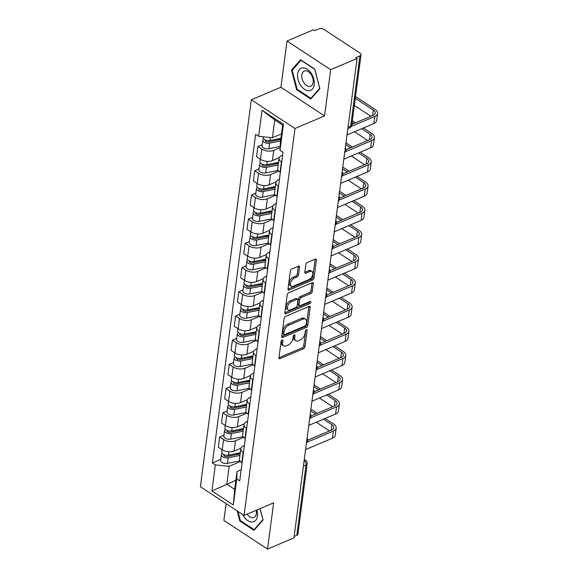 <?xml version="1.0" encoding="UTF-8"?>
<svg xmlns="http://www.w3.org/2000/svg" width="578" height="578" viewBox="0 0 578 578"><rect width="100%" height="100%" fill="white"/><g stroke="black" fill="none" stroke-linecap="round" stroke-linejoin="round"><path stroke-width="0.87" d="M282.136 340.037A1.272 0.723 123.3 0 0 281.081 341.49L278.95 357.666A1.813 1.033 123.3 0 0 279.261 358.635A1.813 1.033 123.3 0 0 280.055 358.642L303.501 348.686A1.813 1.033 123.3 0 0 305.003 346.612L307.135 330.435A1.272 0.723 123.3 0 0 306.918 329.756A1.272 0.723 123.3 0 0 306.362 329.756A1.272 0.723 123.3 0 0 305.307 331.208L305.032 333.304A5.809 3.302 123.3 0 1 300.228 339.943L298.27 340.774A5.809 3.302 123.3 0 1 295.719 340.753A5.809 3.302 123.3 0 1 294.744 337.668L295.018 335.572A1.272 0.723 123.3 0 0 294.809 334.9A1.272 0.723 123.3 0 0 294.245 334.893A1.272 0.723 123.3 0 0 293.198 336.345L292.923 338.441A5.809 3.302 123.3 0 1 288.111 345.08L286.161 345.911A5.809 3.302 123.3 0 1 283.61 345.897A5.809 3.302 123.3 0 1 282.628 342.805L282.909 340.717A1.272 0.723 123.3 0 0 282.693 340.037A1.272 0.723 123.3 0 0 282.136 340.037M299.534 267.195A1.813 1.033 123.3 0 0 299.231 266.227A1.813 1.033 123.3 0 0 298.429 266.227L291.854 269.016A1.813 1.033 123.3 0 0 290.351 271.089L287.981 289.065A1.813 1.033 123.3 0 0 288.292 290.026A1.813 1.033 123.3 0 0 289.087 290.033L312.532 280.084A1.813 1.033 123.3 0 0 314.035 278.004L316.404 260.035A1.813 1.033 123.3 0 0 316.094 259.074A1.813 1.033 123.3 0 0 315.299 259.067L307.351 262.441A1.813 1.033 123.3 0 0 305.849 264.514L304.837 272.202A1.813 1.033 123.3 0 0 305.141 273.17A1.813 1.033 123.3 0 0 305.943 273.177L309.88 271.501A4.855 2.76 123.3 0 1 312.012 271.516A4.855 2.76 123.3 0 1 312.431 275.598A4.855 2.76 123.3 0 1 308.811 279.651L293.371 286.204A4.855 2.76 123.3 0 1 291.24 286.189A4.855 2.76 123.3 0 1 290.821 282.107A4.855 2.76 123.3 0 1 294.448 278.054L297.02 276.963A1.813 1.033 123.3 0 0 298.523 274.882L299.534 267.195L298.262 266.357A1.813 1.033 123.3 0 0 298.27 266.292M294.99 128.482L324.583 115.925L330.667 69.692L357.074 58.486L293.956 537.894L267.549 549.1L273.64 502.867L244.046 515.424L294.99 128.482L251.322 99.806L200.385 486.748L244.046 515.424M285.619 316.376A1.813 1.033 123.3 0 0 284.116 318.456L281.746 336.425A1.813 1.033 123.3 0 0 282.057 337.386A1.813 1.033 123.3 0 0 282.852 337.393L306.297 327.444A1.813 1.033 123.3 0 0 307.799 325.371L310.169 307.402A1.813 1.033 123.3 0 0 309.859 306.434A1.813 1.033 123.3 0 0 309.064 306.427L285.619 316.376M284.867 312.741L287.23 294.773A1.813 1.033 123.3 0 1 288.733 292.699L312.178 282.75A1.813 1.033 123.3 0 1 312.98 282.75A1.813 1.033 123.3 0 1 313.283 283.719L312.272 291.406A1.813 1.033 123.3 0 1 310.769 293.487L301.261 297.518A1.813 1.033 123.3 0 0 299.758 299.592L299.086 304.7A1.813 1.033 123.3 0 0 299.39 305.661A1.813 1.033 123.3 0 0 300.184 305.668L310.083 301.463A1.272 0.723 123.3 0 1 310.646 301.47A1.272 0.723 123.3 0 1 310.754 302.54A1.272 0.723 123.3 0 1 309.808 303.594L285.966 313.709A1.813 1.033 123.3 0 1 285.171 313.709A1.813 1.033 123.3 0 1 284.867 312.741M330.667 69.692L287.006 41.016L313.413 29.81L314.685 30.648L318.796 28.9A3.699 1.972 7.5 0 1 323.998 29.449L360.022 53.104A3.699 1.972 7.5 0 1 361.04 54.715L351.785 124.993A3.699 1.972 -172.5 0 1 350.658 126.185L359.913 55.9A3.699 1.972 7.5 0 0 361.04 54.715M226.099 503.64L223.888 520.424L267.549 549.1M287.006 41.016L280.915 87.249L251.322 99.806M357.074 58.486L355.802 57.648L359.913 55.9M303.399 466.157L306.051 465.03A3.699 1.972 -172.5 0 0 307.171 463.838L297.923 534.123A3.699 1.972 -172.5 0 1 296.796 535.315L306.051 465.03A3.699 2.319 -113 0 0 304.158 460.428M294.151 536.435L296.796 535.315M243.461 452.61L243.157 452.408A8.511 4.537 -172.5 0 1 240.824 448.709L239.473 458.946A8.511 4.537 7.5 0 0 241.806 462.646L242.117 462.848M243.663 437.329L235.513 440.79A8.511 4.537 -172.5 0 1 223.556 439.533L222.205 449.771A8.511 4.537 7.5 0 0 234.162 451.028L240.968 448.138M222.205 449.771L218.325 447.22L219.669 436.982L223.975 435.155M240.824 448.709A8.511 4.537 -172.5 0 1 243.403 445.97L244.393 445.551M223.556 439.533L219.669 436.982M246.654 428.406L246.344 428.204A8.511 4.537 -172.5 0 1 244.01 424.505L242.659 434.743A8.511 4.537 7.5 0 0 244.993 438.442L245.303 438.644M227.161 410.951L222.855 412.779L221.511 423.017L225.391 425.567A8.511 4.537 7.5 0 0 237.348 426.824L244.154 423.934M244.01 424.505A8.511 4.537 -172.5 0 1 246.589 421.767L247.579 421.348M246.849 413.125L238.7 416.586A8.511 4.537 -172.5 0 1 226.742 415.329L222.855 412.779M249.841 404.203L249.53 404A8.511 4.537 -172.5 0 1 247.196 400.301L245.845 410.539A8.511 4.537 7.5 0 0 248.179 414.238L248.489 414.44M230.347 386.747L226.041 388.575L224.698 398.813L228.577 401.363A8.511 4.537 7.5 0 0 240.535 402.62L247.341 399.738M247.196 400.301A8.511 4.537 -172.5 0 1 249.775 397.563L250.765 397.144M250.036 388.922L241.886 392.383A8.511 4.537 -172.5 0 1 229.928 391.125L226.041 388.575M253.027 379.999L252.716 379.797A8.511 4.537 -172.5 0 1 250.382 376.097L249.031 386.335A8.511 4.537 7.5 0 0 251.365 390.034L251.676 390.237M233.534 362.543L229.228 364.371L227.884 374.616L231.764 377.159A8.511 4.537 7.5 0 0 243.721 378.417L250.527 375.534M250.382 376.097A8.511 4.537 -172.5 0 1 252.962 373.359L253.952 372.94M253.222 364.718L245.072 368.179A8.511 4.537 -172.5 0 1 233.115 366.922L229.228 364.371M256.213 355.795L255.902 355.593A8.511 4.537 -172.5 0 1 253.569 351.894L252.218 362.131A8.511 4.537 7.5 0 0 254.551 365.831L254.862 366.033M236.727 338.34L232.414 340.167L231.07 350.413L234.95 352.963A8.511 4.537 7.5 0 0 246.907 354.213L253.713 351.33M253.569 351.894A8.511 4.537 -172.5 0 1 256.148 349.155L257.138 348.736M256.408 340.514L248.258 343.975A8.511 4.537 -172.5 0 1 236.301 342.718L232.414 340.167M259.399 331.591L259.089 331.389A8.511 4.537 -172.5 0 1 256.755 327.69L255.404 337.928A8.511 4.537 7.5 0 0 257.737 341.627L258.048 341.829M239.913 314.136L235.6 315.964L234.256 326.209L238.136 328.759A8.511 4.537 7.5 0 0 250.093 330.009L256.899 327.126M256.755 327.69A8.511 4.537 -172.5 0 1 259.334 324.952L260.324 324.533M259.594 316.311L251.444 319.771A8.511 4.537 -172.5 0 1 239.487 318.514L235.6 315.964M262.585 307.388L262.275 307.185A8.511 4.537 -172.5 0 1 259.941 303.486L258.59 313.724A8.511 4.537 7.5 0 0 260.924 317.43L261.234 317.633M243.1 289.932L238.786 291.767L237.442 302.005L241.322 304.555A8.511 4.537 7.5 0 0 253.28 305.805L260.086 302.923M259.941 303.486A8.511 4.537 -172.5 0 1 262.52 300.755L263.51 300.329M262.78 292.114L254.631 295.568A8.511 4.537 -172.5 0 1 242.673 294.31L238.786 291.767M265.772 283.184L265.461 282.982A8.511 4.537 -172.5 0 1 263.127 279.282L261.776 289.52A8.511 4.537 7.5 0 0 264.11 293.227L264.421 293.429M246.286 265.736L241.972 267.563L240.629 277.801L244.508 280.352A8.511 4.537 7.5 0 0 256.466 281.602L263.272 278.719M263.127 279.282A8.511 4.537 -172.5 0 1 265.707 276.551L266.696 276.132M265.967 267.91L257.817 271.364A8.511 4.537 -172.5 0 1 245.86 270.107L241.972 267.563M268.958 258.98L268.647 258.778A8.511 4.537 -172.5 0 1 266.314 255.079L264.962 265.316A8.511 4.537 7.5 0 0 267.296 269.023L267.607 269.225M249.472 241.532L245.159 243.36L243.815 253.598L247.695 256.148A8.511 4.537 7.5 0 0 259.652 257.405L266.458 254.515M266.314 255.079A8.511 4.537 -172.5 0 1 268.893 252.348L269.883 251.929M269.153 243.706L261.003 247.16A8.511 4.537 -172.5 0 1 249.046 245.91L245.159 243.36M272.144 234.776L271.833 234.581A8.511 4.537 -172.5 0 1 269.5 230.875L268.156 241.113A8.511 4.537 7.5 0 0 270.49 244.819L270.793 245.021M252.658 217.328L248.345 219.156L247.001 229.394L250.881 231.944A8.511 4.537 7.5 0 0 262.846 233.201L269.644 230.311M269.5 230.875A8.511 4.537 -172.5 0 1 272.079 228.144L273.069 227.725M272.339 219.503L264.189 222.956A8.511 4.537 -172.5 0 1 252.232 221.706L248.345 219.156M275.33 210.58L275.02 210.378A8.511 4.537 -172.5 0 1 272.686 206.671L271.342 216.916A8.511 4.537 7.5 0 0 273.676 220.615L273.979 220.818M255.844 193.124L251.531 194.952L250.187 205.19L254.067 207.74A8.511 4.537 7.5 0 0 266.032 208.998L272.83 206.108M272.686 206.671A8.511 4.537 -172.5 0 1 275.273 203.94L276.255 203.521M275.525 195.299L267.376 198.753A8.511 4.537 -172.5 0 1 255.418 197.503L251.531 194.952M278.517 186.376L278.206 186.174A8.511 4.537 -172.5 0 1 275.872 182.467L274.528 192.712A8.511 4.537 7.5 0 0 276.862 196.412L277.165 196.614M259.031 168.921L254.717 170.748L253.374 180.986L257.253 183.537A8.511 4.537 7.5 0 0 269.218 184.794L276.017 181.904M275.872 182.467A8.511 4.537 -172.5 0 1 278.459 179.736L279.441 179.317M278.712 171.095L270.562 174.549A8.511 4.537 -172.5 0 1 258.604 173.299L254.717 170.748M281.703 162.172L281.392 161.97A8.511 4.537 -172.5 0 1 279.058 158.264L277.715 168.509A8.511 4.537 7.5 0 0 280.048 172.208L280.352 172.41M262.217 144.717L257.904 146.545L256.56 156.782L260.44 159.333A8.511 4.537 7.5 0 0 272.404 160.59L279.203 157.7M279.058 158.264A8.511 4.537 -172.5 0 1 281.645 155.533L282.628 155.114M280.113 147.65L273.748 150.352A8.511 4.537 -172.5 0 1 261.791 149.095L257.904 146.545M240.477 461.533L229.141 466.345L226.793 484.183L234.682 489.371L237.031 471.525L241.207 469.755M235.875 480.332L211.931 490.96L215.363 464.9L229.141 466.345M237.031 471.525L236.749 478.938L233.317 505.006L211.931 490.96M258.626 136.292L262.058 110.225L283.444 124.27L280.012 150.338L280.294 142.918L282.642 125.079L274.752 119.892L272.404 137.737L258.626 136.292L255.635 134.327L212.372 462.935L215.363 464.9M236.749 478.938L239.74 480.903L283.003 152.303L280.012 150.338M237.182 510.916L239.819 521.031L254.009 530.344L263.069 520.027L260.093 508.611M324.583 115.925L280.915 87.249M300.546 59.772L291.485 70.082L296.608 89.713L310.791 99.033L319.851 88.716L314.735 69.085L300.546 59.772M272.404 137.737L281.486 133.886M220.789 459.358L212.372 462.935M233.317 505.006L234.682 489.371M282.642 125.079L283.444 124.27M274.752 119.892L262.058 110.225M240.556 520.72L239.819 521.031M292.858 69.505L291.485 70.082M297.338 89.402L296.608 89.713M281.551 340.485L281.356 341.974A5.809 3.302 123.3 0 0 282.339 345.059L283.61 345.897M295.719 340.753L294.448 339.922A5.809 3.302 123.3 0 1 293.472 336.829L293.667 335.348M278.943 357.731L302.229 347.855A1.813 1.033 123.3 0 0 303.732 345.774L305.776 330.204M281.739 336.49L305.025 326.606A1.813 1.033 123.3 0 0 306.528 324.533L308.89 306.564A1.813 1.033 123.3 0 0 308.898 306.499M283.791 333.976A1.272 0.723 123.3 0 0 284.008 334.648A1.272 0.723 123.3 0 0 284.564 334.655L305.148 325.92A1.272 0.723 123.3 0 0 306.196 324.468L306.485 322.257A5.809 3.302 123.3 0 0 305.509 319.172A5.809 3.302 123.3 0 0 302.959 319.157L288.892 325.125A5.809 3.302 123.3 0 0 284.087 331.765L283.791 333.976L282.519 333.138A1.272 0.723 123.3 0 0 282.736 333.817L284.008 334.648M305.509 319.172L304.238 318.334A5.809 3.302 123.3 0 0 301.687 318.319L302.959 319.157M282.519 333.138L282.808 330.934A5.809 3.302 123.3 0 1 287.62 324.287L301.687 318.319M299.39 305.661L298.118 304.823A1.813 1.033 123.3 0 1 297.815 303.862L298.486 298.761A1.813 1.033 123.3 0 1 299.989 296.68L309.497 292.649A1.813 1.033 123.3 0 0 311 290.575L312.012 282.88A1.813 1.033 123.3 0 0 312.019 282.815M284.86 312.806L308.529 302.764A1.272 0.723 123.3 0 0 309.468 301.73M291.391 301.709A4.855 2.76 123.3 0 0 287.772 305.762A4.855 2.76 123.3 0 0 288.191 309.844A4.855 2.76 123.3 0 0 290.322 309.851L295.755 307.547A1.813 1.033 123.3 0 0 297.258 305.473L297.93 300.372A1.813 1.033 123.3 0 0 297.627 299.404A1.813 1.033 123.3 0 0 296.832 299.397L291.391 301.709L290.12 300.871A4.855 2.76 123.3 0 0 286.5 304.924A4.855 2.76 123.3 0 0 286.919 309.006L288.191 309.844M297.627 299.404L296.355 298.566A1.813 1.033 123.3 0 0 295.56 298.566L296.832 299.397M290.12 300.871L295.56 298.566M291.24 286.189L289.968 285.351A4.855 2.76 123.3 0 1 289.549 281.269A4.855 2.76 123.3 0 1 293.169 277.216L295.748 276.125A1.813 1.033 123.3 0 0 297.251 274.051L298.262 266.357M312.012 271.516L310.74 270.677A4.855 2.76 123.3 0 0 308.609 270.67L309.88 271.501M304.83 272.267L308.609 270.67M287.974 289.13L311.26 279.246A1.813 1.033 123.3 0 0 312.763 277.173L315.126 259.204A1.813 1.033 123.3 0 0 315.133 259.139M240.289 452.784L228.527 455.139A4.624 2.471 -172.5 0 1 223.838 454.604A4.624 2.471 -172.5 0 1 221.742 452.148L222.068 449.684M240.267 452.95L236.084 454.72M240.137 453.911L227.031 456.533A2.218 1.185 -172.5 0 1 224.784 456.28A2.218 1.185 -172.5 0 1 223.78 455.096A2.218 1.185 -172.5 0 1 224.004 454.676M239.935 455.421L228.18 457.776A4.624 2.471 -172.5 0 1 223.491 457.241A4.624 2.471 -172.5 0 1 221.396 454.785A4.624 2.471 -172.5 0 1 222.292 453.564M239.949 460.854L227.443 463.361A4.624 2.471 -172.5 0 1 222.761 462.826A4.624 2.471 -172.5 0 1 220.659 460.37L221.396 454.785M323.434 419.18L331.909 424.743A6.936 3.699 -172.5 0 1 333.809 427.763A6.936 3.699 -172.5 0 1 331.707 429.989L307.734 440.161M305.581 449.605L332.422 438.211A9.342 4.985 7.5 0 0 335.254 435.212L336.194 428.074A9.342 4.985 7.5 0 0 333.629 424.014L325.154 418.443M307.221 442.17L333.361 431.08A9.342 4.985 7.5 0 0 336.194 428.074M317.271 413.263L310.913 409.094M310.689 410.814L315.545 414M316.26 422.222L329.511 430.921M243.475 428.58L231.713 430.935A4.624 2.471 -172.5 0 1 227.024 430.4A4.624 2.471 -172.5 0 1 224.929 427.944L225.254 425.48M243.454 428.746L239.27 430.516M243.324 429.707L230.217 432.33A2.218 1.185 -172.5 0 1 227.97 432.077A2.218 1.185 -172.5 0 1 226.966 430.892A2.218 1.185 -172.5 0 1 227.19 430.473M243.128 431.217L231.366 433.572A4.624 2.471 -172.5 0 1 226.677 433.038A4.624 2.471 -172.5 0 1 224.582 430.581A4.624 2.471 -172.5 0 1 225.478 429.36M243.136 436.65L230.629 439.157A4.624 2.471 -172.5 0 1 225.947 438.623A4.624 2.471 -172.5 0 1 223.845 436.166L224.582 430.581M246.661 404.376L234.899 406.731A4.624 2.471 -172.5 0 1 230.217 406.197A4.624 2.471 -172.5 0 1 228.115 403.74L228.44 401.276M246.64 404.542L242.457 406.32M246.51 405.503L233.404 408.126A2.218 1.185 -172.5 0 1 231.157 407.873A2.218 1.185 -172.5 0 1 230.152 406.695A2.218 1.185 -172.5 0 1 230.376 406.269M246.315 407.013L234.552 409.369A4.624 2.471 -172.5 0 1 229.863 408.834A4.624 2.471 -172.5 0 1 227.768 406.377A4.624 2.471 -172.5 0 1 228.664 405.156M246.322 412.446L233.815 414.953A4.624 2.471 -172.5 0 1 229.134 414.426A4.624 2.471 -172.5 0 1 227.031 411.962L227.768 406.377M242.652 514.507A12.03 7.536 -113 0 0 252.138 522.05A12.03 7.536 -113 0 0 256.899 509.969M247.138 514.109A8.237 5.159 -113 0 0 252.767 517.772A8.237 5.159 -113 0 0 253.937 517.512A8.237 5.159 -113 0 0 256.213 510.258M260.028 508.64L262.896 519.629L254.11 529.621L240.369 520.597L237.977 511.443M254.956 529.26L254.11 529.621M308.919 90.739A12.03 7.536 -113 0 0 313.767 78.955A12.03 7.536 -113 0 0 302.944 67.836A12.03 7.536 -113 0 0 298.104 79.627A12.03 7.536 -113 0 0 308.919 90.739M309.548 86.462A8.237 5.159 -113 0 0 310.718 86.201A8.237 5.159 -113 0 0 312.597 77.488A8.237 5.159 -113 0 0 305.459 70.783A8.237 5.159 -113 0 0 304.288 71.043A8.237 5.159 -113 0 0 302.417 79.75A8.237 5.159 -113 0 0 309.548 86.462M292.193 70.263L300.972 60.271L314.714 69.295L319.677 88.311L310.899 98.311L297.15 89.279L292.193 70.263M311.737 97.949L310.899 98.311M326.621 394.976L335.096 400.54A6.936 3.699 -172.5 0 1 336.996 403.56A6.936 3.699 -172.5 0 1 334.893 405.785L310.921 415.958M308.768 425.401L335.608 414.014A9.342 4.985 7.5 0 0 338.441 411.009L339.38 403.87A9.342 4.985 7.5 0 0 336.815 399.81L328.34 394.239M310.408 417.966L336.548 406.876A9.342 4.985 7.5 0 0 339.38 403.87M320.458 389.059L314.1 384.89M313.876 386.61L318.731 389.796M319.446 398.018L332.697 406.717M329.807 370.773L338.282 376.336A6.936 3.699 -172.5 0 1 340.182 379.356A6.936 3.699 -172.5 0 1 338.079 381.581L314.107 391.754M311.954 401.197L338.795 389.81A9.342 4.985 7.5 0 0 341.627 386.805L342.566 379.667A9.342 4.985 7.5 0 0 340.001 375.606L331.526 370.043M313.594 393.762L339.734 382.672A9.342 4.985 7.5 0 0 342.566 379.667M323.644 364.863L317.286 360.686M317.062 362.406L321.917 365.592M322.632 373.814L335.883 382.513M249.848 380.172L238.085 382.528A4.624 2.471 -172.5 0 1 233.404 381.993A4.624 2.471 -172.5 0 1 231.301 379.536L231.626 377.073M249.826 380.338L245.643 382.116M249.696 381.299L236.59 383.922A2.218 1.185 -172.5 0 1 234.343 383.669A2.218 1.185 -172.5 0 1 233.339 382.491A2.218 1.185 -172.5 0 1 233.563 382.065M249.501 382.809L237.739 385.165A4.624 2.471 -172.5 0 1 233.05 384.637A4.624 2.471 -172.5 0 1 230.954 382.174A4.624 2.471 -172.5 0 1 231.85 380.953M249.515 388.243L237.002 390.75A4.624 2.471 -172.5 0 1 232.32 390.222A4.624 2.471 -172.5 0 1 230.217 387.759L230.954 382.174M253.034 355.969L241.272 358.324A4.624 2.471 -172.5 0 1 236.59 357.796A4.624 2.471 -172.5 0 1 234.487 355.333L234.812 352.869M253.012 356.135L248.829 357.912M252.882 357.096L239.783 359.718A2.218 1.185 -172.5 0 1 237.529 359.465A2.218 1.185 -172.5 0 1 236.525 358.288A2.218 1.185 -172.5 0 1 236.749 357.861M252.687 358.606L240.925 360.961A4.624 2.471 -172.5 0 1 236.236 360.434A4.624 2.471 -172.5 0 1 234.141 357.97A4.624 2.471 -172.5 0 1 235.036 356.749M252.702 364.046L240.188 366.546A4.624 2.471 -172.5 0 1 235.506 366.019A4.624 2.471 -172.5 0 1 233.404 363.555L234.141 357.97M256.22 331.765L244.458 334.12A4.624 2.471 -172.5 0 1 239.776 333.593A4.624 2.471 -172.5 0 1 237.674 331.129L237.999 328.665M256.199 331.931L252.015 333.708M256.068 332.892L242.97 335.515A2.218 1.185 -172.5 0 1 240.715 335.262A2.218 1.185 -172.5 0 1 239.711 334.084A2.218 1.185 -172.5 0 1 239.935 333.658M255.873 334.402L244.111 336.757A4.624 2.471 -172.5 0 1 239.429 336.23A4.624 2.471 -172.5 0 1 237.327 333.766A4.624 2.471 -172.5 0 1 238.223 332.545M255.888 339.842L243.374 342.342A4.624 2.471 -172.5 0 1 238.692 341.815A4.624 2.471 -172.5 0 1 236.59 339.351L237.327 333.766M332.993 346.569L341.468 352.132A6.936 3.699 -172.5 0 1 343.368 355.152A6.936 3.699 -172.5 0 1 341.266 357.377L317.293 367.55M315.14 376.993L341.981 365.607A9.342 4.985 7.5 0 0 344.813 362.601L345.752 355.463A9.342 4.985 7.5 0 0 343.188 351.402L334.713 345.839M316.78 369.559L342.92 358.468A9.342 4.985 7.5 0 0 345.752 355.463M326.83 340.659L320.472 336.483M320.248 338.202L325.103 341.388M325.819 349.611L339.069 358.309M336.179 322.365L344.654 327.928A6.936 3.699 -172.5 0 1 346.554 330.948A6.936 3.699 -172.5 0 1 344.452 333.181L320.479 343.346M318.326 352.79L345.167 341.403A9.342 4.985 7.5 0 0 347.999 338.397L348.939 331.259A9.342 4.985 7.5 0 0 346.381 327.199L337.899 321.635M319.966 345.355L346.106 334.265A9.342 4.985 7.5 0 0 348.939 331.259M330.016 316.455L323.658 312.279M323.434 313.999L328.29 317.185M329.005 325.407L342.255 334.113M339.365 298.161L347.84 303.725A6.936 3.699 -172.5 0 1 349.741 306.745A6.936 3.699 -172.5 0 1 347.638 308.977L323.666 319.143M321.512 328.586L348.353 317.199A9.342 4.985 7.5 0 0 351.186 314.194L352.125 307.062A9.342 4.985 7.5 0 0 349.567 302.995L341.085 297.432M323.153 321.151L349.293 310.061A9.342 4.985 7.5 0 0 352.125 307.062M333.203 292.251L326.845 288.075M326.621 289.795L331.476 292.981M332.191 301.203L345.442 309.909M259.406 307.561L247.644 309.916A4.624 2.471 -172.5 0 1 242.962 309.389A4.624 2.471 -172.5 0 1 240.86 306.925L241.185 304.462M259.385 307.727L255.201 309.505M259.255 308.688L246.156 311.311A2.218 1.185 -172.5 0 1 243.902 311.058A2.218 1.185 -172.5 0 1 242.897 309.88A2.218 1.185 -172.5 0 1 243.121 309.454M259.06 310.198L247.297 312.554A4.624 2.471 -172.5 0 1 242.616 312.026A4.624 2.471 -172.5 0 1 240.513 309.562A4.624 2.471 -172.5 0 1 241.409 308.341M259.074 315.639L246.56 318.138A4.624 2.471 -172.5 0 1 241.879 317.611A4.624 2.471 -172.5 0 1 239.776 315.147L240.513 309.562M342.552 273.958L351.027 279.528A6.936 3.699 -172.5 0 1 352.927 282.541A6.936 3.699 -172.5 0 1 350.824 284.773L326.852 294.939M324.699 304.382L351.54 292.995A9.342 4.985 7.5 0 0 354.372 289.99L355.311 282.859A9.342 4.985 7.5 0 0 352.753 278.791L344.271 273.228M326.339 296.947L352.479 285.857A9.342 4.985 7.5 0 0 355.311 282.859M336.389 268.048L330.031 263.871M329.807 265.591L334.662 268.777M335.377 276.999L348.628 285.705M262.593 283.357L250.83 285.713A4.624 2.471 -172.5 0 1 246.149 285.185A4.624 2.471 -172.5 0 1 244.046 282.721L244.371 280.258M262.571 283.523L258.388 285.301M262.441 284.492L249.342 287.114A2.218 1.185 -172.5 0 1 247.088 286.854A2.218 1.185 -172.5 0 1 246.084 285.676A2.218 1.185 -172.5 0 1 246.307 285.25M262.246 285.994L250.484 288.35A4.624 2.471 -172.5 0 1 245.802 287.822A4.624 2.471 -172.5 0 1 243.699 285.359A4.624 2.471 -172.5 0 1 244.595 284.138M262.26 291.435L249.747 293.935A4.624 2.471 -172.5 0 1 245.065 293.407A4.624 2.471 -172.5 0 1 242.962 290.944L243.699 285.359M345.738 249.754L354.213 255.324A6.936 3.699 -172.5 0 1 356.113 258.337A6.936 3.699 -172.5 0 1 354.011 260.57L330.038 270.742M327.885 280.178L354.726 268.792A9.342 4.985 7.5 0 0 357.558 265.786L358.497 258.655A9.342 4.985 7.5 0 0 355.94 254.587L347.457 249.024M329.525 272.751L355.665 261.653A9.342 4.985 7.5 0 0 358.497 258.655M339.575 243.844L333.217 239.668M332.993 241.387L337.848 244.573M338.564 252.796L351.814 261.502M265.779 259.161L254.017 261.509A4.624 2.471 -172.5 0 1 249.335 260.981A4.624 2.471 -172.5 0 1 247.232 258.518L247.557 256.054M265.757 259.32L261.574 261.097M265.627 260.288L252.528 262.911A2.218 1.185 -172.5 0 1 250.281 262.65A2.218 1.185 -172.5 0 1 249.27 261.473A2.218 1.185 -172.5 0 1 249.494 261.046M265.432 261.798L253.67 264.146A4.624 2.471 -172.5 0 1 248.988 263.619A4.624 2.471 -172.5 0 1 246.885 261.155A4.624 2.471 -172.5 0 1 247.781 259.934M265.447 267.231L252.933 269.731A4.624 2.471 -172.5 0 1 248.251 269.204A4.624 2.471 -172.5 0 1 246.149 266.747L246.885 261.155M348.924 225.55L357.399 231.121A6.936 3.699 -172.5 0 1 359.299 234.133A6.936 3.699 -172.5 0 1 357.197 236.366L333.224 246.539M331.071 255.975L357.912 244.588A9.342 4.985 7.5 0 0 360.744 241.59L361.684 234.451A9.342 4.985 7.5 0 0 359.126 230.384L350.644 224.82M332.711 248.547L358.851 237.45A9.342 4.985 7.5 0 0 361.684 234.451M342.761 219.64L336.403 215.471M336.179 217.184L341.034 220.37M341.75 228.599L355 237.298M268.965 234.957L257.203 237.305A4.624 2.471 -172.5 0 1 252.521 236.778A4.624 2.471 -172.5 0 1 250.419 234.321L250.744 231.85M268.943 235.116L264.76 236.893M268.813 236.084L255.714 238.707A2.218 1.185 -172.5 0 1 253.467 238.447A2.218 1.185 -172.5 0 1 252.456 237.269A2.218 1.185 -172.5 0 1 252.68 236.843M268.618 237.594L256.856 239.942A4.624 2.471 -172.5 0 1 252.174 239.415A4.624 2.471 -172.5 0 1 250.072 236.958A4.624 2.471 -172.5 0 1 250.968 235.73M268.633 243.027L256.119 245.534A4.624 2.471 -172.5 0 1 251.437 245A4.624 2.471 -172.5 0 1 249.335 242.543L250.072 236.958M352.11 201.346L360.585 206.917A6.936 3.699 -172.5 0 1 362.485 209.93A6.936 3.699 -172.5 0 1 360.383 212.162L336.418 222.335M334.257 231.778L361.098 220.384A9.342 4.985 7.5 0 0 363.93 217.386L364.87 210.248A9.342 4.985 7.5 0 0 362.312 206.18L353.837 200.617M335.897 224.343L362.038 213.246A9.342 4.985 7.5 0 0 364.87 210.248M345.947 195.436L339.589 191.267M339.365 192.98L344.221 196.166M344.936 204.395L358.187 213.094M272.151 210.753L260.389 213.101A4.624 2.471 -172.5 0 1 255.707 212.574A4.624 2.471 -172.5 0 1 253.605 210.117L253.93 207.647M272.13 210.912L267.946 212.69M272 211.88L258.901 214.503A2.218 1.185 -172.5 0 1 256.654 214.243A2.218 1.185 -172.5 0 1 255.642 213.065A2.218 1.185 -172.5 0 1 255.866 212.639M271.805 213.39L260.042 215.746A4.624 2.471 -172.5 0 1 255.36 215.211A4.624 2.471 -172.5 0 1 253.258 212.755A4.624 2.471 -172.5 0 1 254.154 211.526M271.819 218.824L259.305 221.331A4.624 2.471 -172.5 0 1 254.623 220.796A4.624 2.471 -172.5 0 1 252.521 218.34L253.258 212.755M355.297 177.143L363.772 182.713A6.936 3.699 -172.5 0 1 365.672 185.726A6.936 3.699 -172.5 0 1 363.569 187.958L339.604 198.131M337.444 207.574L364.284 196.18A9.342 4.985 7.5 0 0 367.117 193.182L368.056 186.044A9.342 4.985 7.5 0 0 365.498 181.976L357.023 176.413M339.084 200.14L365.224 189.042A9.342 4.985 7.5 0 0 368.056 186.044M349.134 171.233L342.776 167.064M342.552 168.776L347.407 171.962M348.122 180.192L361.373 188.89M275.338 186.549L263.575 188.905A4.624 2.471 -172.5 0 1 258.893 188.37A4.624 2.471 -172.5 0 1 256.791 185.914L257.116 183.443M275.316 186.716L271.133 188.486M275.186 187.677L262.087 190.299A2.218 1.185 -172.5 0 1 259.84 190.046A2.218 1.185 -172.5 0 1 258.828 188.861A2.218 1.185 -172.5 0 1 259.052 188.442M274.991 189.187L263.228 191.542A4.624 2.471 -172.5 0 1 258.547 191.007A4.624 2.471 -172.5 0 1 256.444 188.551A4.624 2.471 -172.5 0 1 257.34 187.323M275.005 194.62L262.491 197.127A4.624 2.471 -172.5 0 1 257.81 196.592A4.624 2.471 -172.5 0 1 255.707 194.136L256.444 188.551M358.483 152.939L366.958 158.509A6.936 3.699 -172.5 0 1 368.858 161.529A6.936 3.699 -172.5 0 1 366.755 163.755L342.79 173.927M340.63 183.371L367.471 171.977A9.342 4.985 7.5 0 0 370.303 168.978L371.242 161.84A9.342 4.985 7.5 0 0 368.685 157.78L360.21 152.209M342.27 175.936L368.41 164.838A9.342 4.985 7.5 0 0 371.242 161.84M352.32 147.029L345.962 142.86M345.738 144.572L350.593 147.766M351.308 155.988L364.559 164.687M278.524 162.346L266.761 164.701A4.624 2.471 -172.5 0 1 262.08 164.166A4.624 2.471 -172.5 0 1 259.977 161.71L260.302 159.246M278.502 162.512L274.319 164.282M278.372 163.473L265.273 166.096A2.218 1.185 -172.5 0 1 263.026 165.843A2.218 1.185 -172.5 0 1 262.015 164.658A2.218 1.185 -172.5 0 1 262.239 164.239M278.177 164.983L266.415 167.338A4.624 2.471 -172.5 0 1 261.733 166.804A4.624 2.471 -172.5 0 1 259.63 164.347A4.624 2.471 -172.5 0 1 260.526 163.119M278.191 170.416L265.678 172.923A4.624 2.471 -172.5 0 1 260.996 172.388A4.624 2.471 -172.5 0 1 258.893 169.932L259.63 164.347M361.669 128.742L370.144 134.306A6.936 3.699 -172.5 0 1 372.044 137.326A6.936 3.699 -172.5 0 1 369.942 139.551L345.976 149.724M343.816 159.167L370.657 147.773A9.342 4.985 7.5 0 0 373.489 144.775L374.428 137.636A9.342 4.985 7.5 0 0 371.871 133.576L363.396 128.005M345.456 151.732L371.596 140.642A9.342 4.985 7.5 0 0 374.428 137.636M355.506 122.825L352.342 120.751M352.118 122.464L353.779 123.562M354.495 131.784L367.745 140.483M280.901 138.301L269.948 140.497A4.624 2.471 -172.5 0 1 265.266 139.963A4.624 2.471 -172.5 0 1 263.163 137.506L263.257 136.776M280.857 138.662L277.505 140.078M280.756 139.428L268.459 141.892A2.218 1.185 -172.5 0 1 266.212 141.639A2.218 1.185 -172.5 0 1 265.201 140.454A2.218 1.185 -172.5 0 1 265.425 140.035M280.554 140.938L269.601 143.134A4.624 2.471 -172.5 0 1 264.919 142.6A4.624 2.471 -172.5 0 1 262.817 140.143A4.624 2.471 -172.5 0 1 263.713 138.922M280.157 146.458L268.864 148.719A4.624 2.471 -172.5 0 1 264.182 148.185A4.624 2.471 -172.5 0 1 262.08 145.728L262.817 140.143M355.304 98.267L373.33 110.102A6.936 3.699 -172.5 0 1 375.23 113.122A6.936 3.699 -172.5 0 1 373.128 115.347L351.865 124.371M347.002 134.963L373.843 123.569A9.342 4.985 7.5 0 0 376.675 120.571L377.615 113.433A9.342 4.985 7.5 0 0 375.057 109.372L355.528 96.548M351.294 126.401L374.782 116.438A9.342 4.985 7.5 0 0 377.615 113.433M354.365 105.398L370.931 116.279M258.604 173.299L257.253 183.537M255.418 197.503L254.067 207.74M252.232 221.706L250.881 231.944M249.046 245.91L247.695 256.148M245.86 270.107L244.508 280.352M242.673 294.31L241.322 304.555M239.487 318.514L238.136 328.759M236.301 342.718L234.95 352.963M233.115 366.922L231.764 377.159M229.928 391.125L228.577 401.363M226.742 415.329L225.391 425.567M261.791 149.095L260.44 159.333M273.748 150.352L272.404 160.59M270.562 174.549L269.218 184.794M278.206 186.174L276.862 196.412M267.376 198.753L266.032 208.998M275.02 210.378L273.676 220.615M264.189 222.956L262.846 233.201M271.833 234.581L270.49 244.819M261.003 247.16L259.652 257.405M268.647 258.778L267.296 269.023M257.817 271.364L256.466 281.602M265.461 282.982L264.11 293.227M254.631 295.568L253.28 305.805M262.275 307.185L260.924 317.43M251.444 319.771L250.093 330.009M259.089 331.389L257.737 341.627M248.258 343.975L246.907 354.213M255.902 355.593L254.551 365.831M245.072 368.179L243.721 378.417M252.716 379.797L251.365 390.034M241.886 392.383L240.535 402.62M249.53 404L248.179 414.238M238.7 416.586L237.348 426.824M246.344 428.204L244.993 438.442M235.513 440.79L234.162 451.028M243.157 452.408L241.806 462.646M281.392 161.97L280.048 172.208M348.014 127.312L350.658 126.185A3.699 2.319 -113 0 1 349.56 127.919A3.699 3.699 0 0 0 351.785 124.993M304.288 459.445L305.538 460.261A3.699 2.102 123.3 0 0 304.194 460.153M281.356 341.974L282.628 342.805M294.101 334.973L295.018 335.572M293.472 336.829L294.744 337.668M306.217 329.828L307.135 330.435M303.732 345.774L305.003 346.612M302.229 347.855L303.501 348.686M278.936 357.905L280.055 358.642M281.985 340.11L282.909 340.717M308.89 306.564L310.169 307.402M306.528 324.533L307.799 325.371M305.025 326.606L306.297 327.444M281.732 336.663L282.852 337.393M287.62 324.287L288.892 325.125M282.808 330.934L284.087 331.765M312.012 282.88L313.283 283.719M311 290.575L312.272 291.406M309.497 292.649L310.769 293.487M299.989 296.68L301.261 297.518M298.486 298.761L299.758 299.592M297.815 303.862L299.086 304.7M308.529 302.764L309.808 303.594M284.853 312.98L285.966 313.709M297.251 274.051L298.523 274.882M295.748 276.125L297.02 276.963M293.169 277.216L294.448 278.054M304.823 272.44L305.943 273.177M315.126 259.204L316.404 260.035M312.763 277.173L314.035 278.004M311.26 279.246L312.532 280.084M287.967 289.296L289.087 290.033M228.527 455.139L228.96 451.801M224.242 455.963L224.394 454.821M227.443 463.361L228.18 457.776M333.361 431.08L332.422 438.211M331.909 424.743L331.187 430.213M231.713 430.935L232.146 427.597M227.429 431.759L227.58 430.617M230.629 439.157L231.366 433.572M234.899 406.731L235.34 403.393M230.615 407.555L230.766 406.413M233.815 414.953L234.552 409.369M336.548 406.876L335.608 414.014M335.096 400.54L334.373 406.009M339.734 382.672L338.795 389.81M338.282 376.336L337.559 381.805M238.085 382.528L238.526 379.19M233.801 383.351L233.953 382.21M237.002 390.75L237.739 385.165M241.272 358.324L241.712 354.986M236.987 359.148L237.139 358.006M240.188 366.546L240.925 360.961M244.458 334.12L244.899 330.782M240.173 334.944L240.325 333.809M243.374 342.342L244.111 336.757M342.92 358.468L341.981 365.607M341.468 352.132L340.745 357.601M346.106 334.265L345.167 341.403M344.654 327.928L343.932 333.398M349.293 310.061L348.353 317.199M347.84 303.725L347.118 309.194M247.644 309.916L248.085 306.578M243.36 310.74L243.511 309.606M246.56 318.138L247.297 312.554M352.479 285.857L351.54 292.995M351.027 279.528L350.304 284.99M250.83 285.713L251.271 282.375M246.546 286.536L246.698 285.402M249.747 293.935L250.484 288.35M355.665 261.653L354.726 268.792M354.213 255.324L353.49 260.786M254.017 261.509L254.457 258.171M249.732 262.333L249.884 261.198M252.933 269.731L253.67 264.146M358.851 237.45L357.912 244.588M357.399 231.121L356.677 236.583M257.203 237.305L257.644 233.967M252.926 238.136L253.07 236.994M256.119 245.534L256.856 239.942M362.038 213.246L361.098 220.384M360.585 206.917L359.863 212.379M260.389 213.101L260.83 209.763M256.112 213.932L256.256 212.791M259.305 221.331L260.042 215.746M365.224 189.042L364.284 196.18M363.772 182.713L363.049 188.175M263.575 188.905L264.016 185.56M259.298 189.729L259.443 188.587M262.491 197.127L263.228 191.542M368.41 164.838L367.471 171.977M366.958 158.509L366.235 163.971M266.761 164.701L267.202 161.356M262.484 165.525L262.629 164.383M265.678 172.923L266.415 167.338M371.596 140.642L370.657 147.773M370.144 134.306L369.421 139.775M269.948 140.497L270.338 137.521M265.67 141.321L265.815 140.179M268.864 148.719L269.601 143.134M374.782 116.438L373.843 123.569M373.33 110.102L372.608 115.571M306.441 443.095A3.699 3.699 0 0 0 307.084 438.182M309.627 418.891A3.699 3.699 0 0 0 310.27 413.978M312.814 394.687A3.699 3.699 0 0 0 313.457 389.774M316 370.491A3.699 3.699 0 0 0 316.643 365.571M319.186 346.287A3.699 3.699 0 0 0 319.829 341.367M322.372 322.083A3.699 3.699 0 0 0 323.015 317.163M325.559 297.88A3.699 3.699 0 0 0 326.202 292.959M328.745 273.676A3.699 3.699 0 0 0 329.388 268.756M331.931 249.472A3.699 3.699 0 0 0 332.574 244.559M335.117 225.268A3.699 3.699 0 0 0 335.76 220.355M338.303 201.065A3.699 3.699 0 0 0 338.946 196.152M341.49 176.861A3.699 3.699 0 0 0 342.133 171.948M344.676 152.657A3.699 3.699 0 0 0 345.319 147.744M347.833 128.648L349.56 127.919M307.171 463.838A3.699 3.699 0 0 0 305.538 460.261"/></g></svg>
